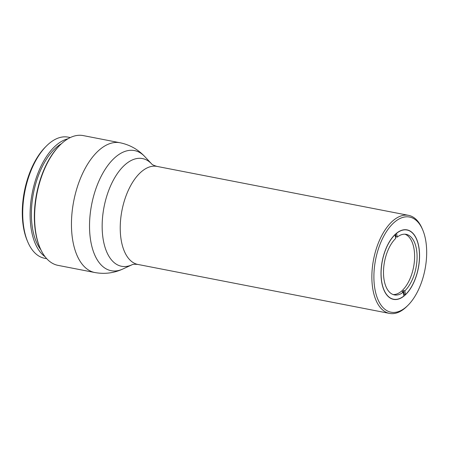 <?xml version="1.0" encoding="UTF-8"?>
<svg xmlns="http://www.w3.org/2000/svg" width="449" height="449" viewBox="0 0 449 449"><rect width="100%" height="100%" fill="white"/><g stroke="black" fill="none" stroke-linecap="round" stroke-linejoin="round"><path stroke-width="0.67" d="M45.068 256.71A61.693 32.053 -79 0 1 32.244 193.014A61.693 32.053 -79 0 1 68.012 138.775M61.496 143.669A59.341 30.829 101 0 0 33.439 193.25A59.341 30.829 101 0 0 40.865 249.728M46.539 145.897L45.54 146.89A60.222 31.29 101 0 0 27.277 240.759L27.827 242.056A61.693 32.053 -79 0 1 46.539 145.897A61.693 32.053 -79 0 1 68.096 137.141L70.285 137.568M46.718 258.68L44.53 258.254A61.693 32.053 -79 0 1 27.827 242.056M60.132 144.976L59.532 145.571A65.217 33.883 101 0 0 39.753 247.225L40.084 248.005A66.098 34.343 -79 0 1 35.555 231.022A66.098 34.343 -79 0 1 60.132 144.976A66.098 34.343 -79 0 1 83.228 135.592L120.068 142.76A66.098 34.343 101 0 0 83.677 171.254A66.098 34.343 101 0 0 72.396 238.189A66.098 34.343 101 0 0 94.818 272.526L57.977 265.359A66.098 34.343 -79 0 1 40.084 248.005M422.666 229.77L422.111 228.474A49.94 25.947 101 0 0 408.59 215.357A49.94 25.947 101 0 0 373.585 259.427A49.94 25.947 101 0 0 389.519 313.408A49.94 25.947 101 0 0 405.251 307.919A49.94 25.947 101 0 0 406.968 306.313L407.967 305.32A48.475 25.183 -79 0 1 406.3 306.875A48.475 25.183 -79 0 1 375.398 291.513A48.475 25.183 -79 0 1 388.823 228.255A48.475 25.183 -79 0 1 422.666 229.77A48.475 25.183 -79 0 1 407.967 305.32M393.184 294.566A30.846 16.024 101 0 0 401.647 291.031A30.846 16.024 101 0 0 414.528 259.471A30.846 16.024 101 0 0 404.925 234.198M404.678 295.481A35.398 18.392 -79 0 1 393.526 299.371A35.398 18.392 -79 0 1 382.234 261.11A35.398 18.392 -79 0 1 407.047 229.871A35.398 18.392 -79 0 1 419.523 257.911A35.398 18.392 -79 0 1 404.678 295.481M406.199 229.86A35.398 18.392 101 0 0 405.801 229.714M392.308 299.051A35.398 18.392 101 0 0 392.735 299.068M395.137 234.597A35.252 18.314 101 0 0 381.106 272.015A35.252 18.314 101 0 0 393.554 299.225A35.252 18.314 101 0 0 403.876 296.003L403.331 292.159A30.846 16.024 -79 0 1 394.396 294.903A30.846 16.024 -79 0 1 383.502 271.179A30.846 16.024 -79 0 1 395.687 238.441L395.013 234.574M396.551 233.211L397.242 237.083A30.846 16.024 -79 0 1 406.177 234.344A30.846 16.024 -79 0 1 417.07 258.063A30.846 16.024 -79 0 1 404.886 290.8L405.436 294.645A35.252 18.314 101 0 0 419.467 257.226A35.252 18.314 101 0 0 407.019 230.017A35.252 18.314 101 0 0 396.697 233.239M405.436 294.645L404.201 294.409A35.252 18.314 -79 0 1 403.713 294.858M397.242 237.083L396.012 236.848A30.846 16.024 101 0 0 395.513 237.246M403.331 292.159L402.096 291.917A30.846 16.024 101 0 0 403.657 290.559L404.886 290.8M404.201 294.409L403.657 290.559M396.012 236.848L395.608 234.019M151.65 163.913A54.862 28.5 101 0 0 104.045 206.983A54.862 28.5 101 0 0 132.028 264.764C132.696 264.253 134.649 264.147 137.882 264.444A49.94 25.947 -79 0 1 121.954 210.469A49.94 25.947 -79 0 1 156.959 166.399C153.85 165.462 152.076 164.637 151.65 163.913L144.735 156.538C138.006 149.377 129.783 144.786 120.068 142.76M132.028 264.764L122.852 269.007A61.182 31.784 -79 0 1 90.401 238.913A61.182 31.784 -79 0 1 105.661 168.566A61.182 31.784 -79 0 1 144.735 156.538M122.852 269.007C113.928 273.121 104.583 274.3 94.818 272.526M408.59 215.357L156.959 166.399M389.519 313.408L137.882 264.444M407.019 230.017L405.374 229.697M393.554 299.225L391.91 298.905"/></g></svg>
